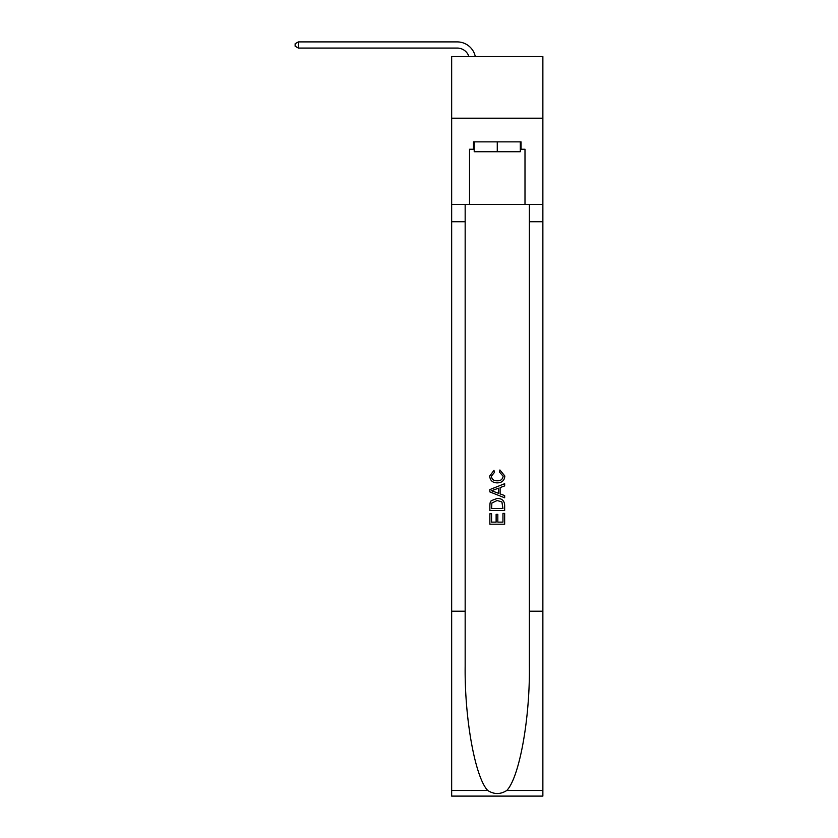 <?xml version="1.0" encoding="UTF-8"?>
<svg xmlns="http://www.w3.org/2000/svg" width="838" height="838" viewBox="0 0 838 838"><rect width="100%" height="100%" fill="white"/><g stroke="black" fill="none" stroke-linecap="round" stroke-linejoin="round"><path stroke-width="1.26" d="M542.867 118.2L542.867 56.565L451.661 56.565L451.661 118.2L542.867 118.2L542.867 204.472L524.997 204.472L524.997 149.258L521.058 149.258L521.058 141.863L473.48 141.863L473.48 149.258L474.214 149.258M457.213 48.059A12.329 12.329 -27.5 0 1 468.924 56.565A12.329 12.329 -35.7 0 0 457.213 48.059L298.328 48.059L295.133 46.216L295.133 43.744L298.328 41.9L457.213 41.9A18.488 18.488 152.5 0 1 475.303 56.565M520.314 141.863L520.314 151.72L474.214 151.72L474.214 141.863M497.269 141.863L497.269 151.72M502.947 513.401L502.947 522.126L497.824 522.126L502.947 522.126L502.947 513.401L504.654 513.401L504.654 524.211L489.863 524.211L489.863 513.778L489.863 524.211M496.127 514.354L496.127 522.126L491.571 522.126L496.127 522.126L496.127 514.354L497.824 514.354L497.824 522.126M491.141 500.736L490.083 502.884L491.141 500.736L497.185 498.421C501.91 498.401 504.403 500.684 504.654 505.262L504.654 510.562L489.863 510.562L489.863 505.503L489.863 510.562M499.919 469.982L499.438 472.066L499.919 469.982L504.843 476.015C504.445 480.562 501.878 482.845 497.154 482.877L497.154 482.877C492.608 482.772 490.115 480.509 489.675 476.057L493.97 470.359M506.801 790.475L542.867 790.475L542.867 796.1L451.661 796.1L451.661 611.216L465.163 611.216L465.163 666.179C464.503 718.721 475.156 777.413 487.726 790.475C494.085 794.529 500.443 794.529 506.801 790.475C519.371 777.413 530.035 718.721 529.375 666.179L529.375 204.472M489.863 489.57L489.863 491.916L504.654 497.793L489.863 491.916L489.863 489.57L504.654 483.694L489.863 489.57M529.375 611.216L542.867 611.216L542.867 204.472M451.661 611.216L451.661 118.2M465.163 204.472L465.163 611.216M542.867 790.475L542.867 611.216M451.661 204.472L469.531 204.472L469.531 149.258L473.48 149.258M469.531 204.472L524.997 204.472M520.314 149.258L521.058 149.258M493.98 470.359L494.42 472.443L491.382 476.162C491.822 479.357 493.739 480.897 497.144 480.792C500.6 480.97 502.601 479.441 503.135 476.214L499.438 472.066M504.654 483.694L504.654 485.904L500.108 487.59L500.108 493.896L504.654 495.583L504.654 497.793M494.305 491.749L498.401 493.268L498.401 488.219L491.571 490.743L494.305 491.749M498.401 488.219L498.401 493.268M489.863 505.503L490.083 502.884M501.899 501.931L502.947 508.477L501.899 501.931L497.144 500.506L491.875 503.03L491.571 508.477L502.947 508.477L491.571 508.477M489.863 513.778L491.571 513.778L491.571 522.126M298.328 41.9L457.213 41.9L298.328 41.9L457.213 41.9L298.328 41.9L457.213 41.9L298.328 41.9L457.213 41.9L298.328 41.9L457.213 41.9L298.328 41.9L457.213 41.9L298.328 41.9L457.213 41.9L298.328 41.9L457.213 41.9L298.328 41.9L457.213 41.9L298.328 41.9L457.213 41.9L298.328 41.9L457.213 41.9L298.328 41.9L457.213 41.9L298.328 41.9L457.213 41.9L298.328 41.9L457.213 41.9L298.328 41.9L457.213 41.9L298.328 41.9L457.213 41.9L298.328 41.9L457.213 41.9L298.328 41.9L457.213 41.9L298.328 41.9L298.328 48.059M529.375 221.735L542.867 221.735M465.163 221.735L451.661 221.735M451.661 790.475L487.726 790.475"/></g></svg>
